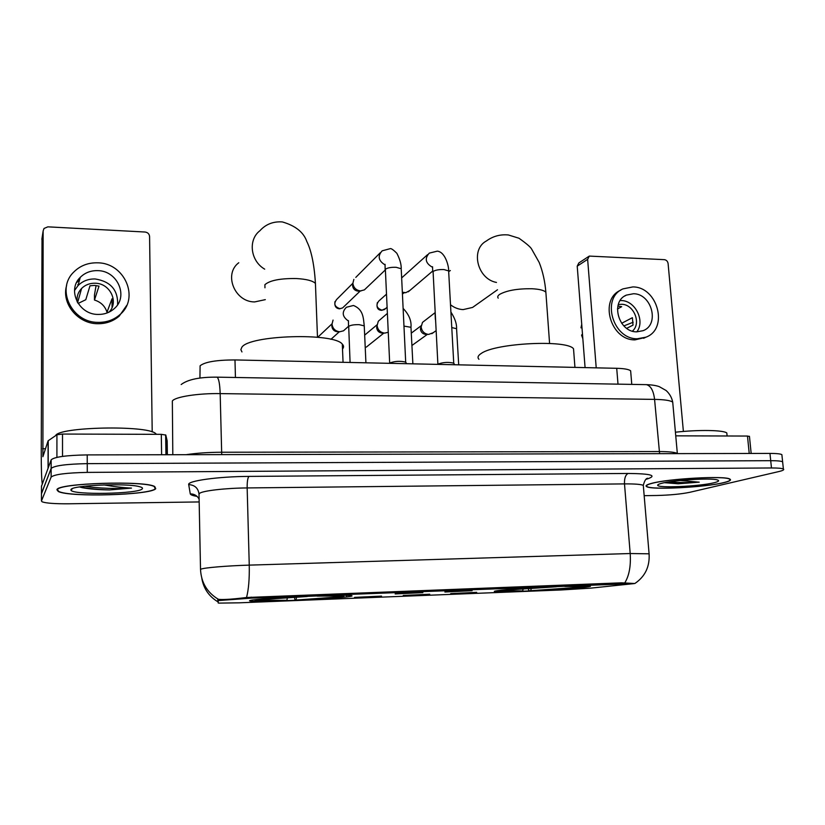 <?xml version="1.0" encoding="UTF-8"?>
<svg xmlns="http://www.w3.org/2000/svg" width="825" height="825" viewBox="0 0 825 825"><rect width="100%" height="100%" fill="white"/><g stroke="black" fill="none" stroke-linecap="round" stroke-linejoin="round"><path stroke-width="1.24" d="M497.939 590.607C494.371 591.082 493.433 591.422 495.113 591.618C501.724 592.649 567.115 589.421 585.451 587.163C590.071 586.616 591.504 586.224 589.731 585.987C584.275 584.853 512.954 588.442 497.939 590.607M250.563 600.363C249.119 600.672 249.181 600.909 250.759 601.074C260.36 602.333 338.064 598.682 350.12 596.444C352.409 596.062 352.677 595.763 350.914 595.567C343.025 594.186 258.173 598.228 250.563 600.363M381.542 596.114L354.544 597.382L381.542 596.114M429.732 594.206L403.239 595.464L429.732 594.206M476.706 592.34L450.698 593.587L476.706 592.34M422.874 592.639L395.134 593.948L422.874 592.639M472.096 590.71L444.881 592.01L472.096 590.71M199.939 378.036L200.104 365.784C204.878 361.917 216.511 359.968 234.981 359.937L616.708 368.301C624.247 368.517 628.887 369.353 630.64 370.827L630.785 372.56M218.305 600.579L251.182 598.135L634.157 583.595L590.576 588.153L561.382 589.958L239.24 602.817L218.821 603.116L218.192 602.951L218.274 599.218M56.935 489.751L58.276 491.473C69.434 497.516 151.119 495.093 155.719 488.699L154.77 486.585C145.499 480.367 57.038 483.141 56.935 489.751M651.379 483.429C646.687 484.667 645.098 485.739 646.635 486.626C651.389 490.132 704.973 487.379 723.896 482.656C729.517 481.315 731.548 480.14 729.991 479.15C725.948 475.478 668.033 478.634 651.379 483.429M201.795 578.232C203.579 588.555 208.942 596.423 217.903 601.817L217.769 599.125L219.233 599.404C224.183 599.785 233.279 599.146 246.541 597.496L621.596 582.821L634.848 583.512C645.129 576.531 649.873 566.62 649.089 553.812L649.151 554.462M644.17 495.67L656.607 495.495C669.869 495.155 680.883 494.103 689.638 492.339L778.748 471.58C782.925 470.59 784.462 469.745 783.389 469.023L782.626 461.825C781.223 461.062 777.253 460.68 770.715 460.69L87.254 463.64C66.33 464.042 54.295 465.64 51.14 468.456L41.467 493.773M783.389 469.023C781.987 468.301 778.016 467.95 771.468 467.971L87.285 472.395C66.34 472.828 54.285 474.385 51.129 477.077L41.446 500.981L42.158 501.837C46.19 503.24 55.058 503.889 68.784 503.786L199.165 501.94M781.976 455.606L781.873 454.637C780.471 453.832 776.5 453.43 769.962 453.42L87.223 454.905C66.33 455.276 54.306 456.926 51.15 459.845L41.487 486.286M781.873 454.637L782.626 461.825C781.223 461.062 777.253 460.68 770.715 460.69L87.254 463.64C66.33 464.042 54.295 465.64 51.14 468.456L41.467 493.463L41.446 500.981M155.224 488.709L154.285 486.616C145.087 480.459 57.585 483.202 57.451 489.751L58.792 491.452C69.816 497.434 150.697 495.031 155.224 488.709M156.554 434.332L155.502 433.403C146.314 425.03 58.441 426.865 55.615 435.641M79.437 486.925L82.263 487.678C89.234 489.019 98.319 489.772 109.519 489.937L131.495 488.091C123.307 487.719 114.087 486.657 103.837 484.904M70.971 489.607L70.95 490.143C72.167 495.217 139.023 493.907 142.261 488.843C142.993 488.06 142.065 487.338 139.446 486.668C126.875 482.934 71.362 485.296 70.971 489.607M131.495 488.091C120.409 489.008 97.319 488.472 84.676 486.214M109.519 489.937C97.824 489.545 88.368 488.586 81.149 487.049L80.18 486.812M161.607 454.75L161.298 434.342L62.514 434.053L62.525 456.4M42.261 483.883C41.58 479.026 41.24 468.724 41.25 452.977L42.023 238.178M152.202 431.939L149.583 236.486C149.273 233.908 147.768 232.423 145.056 232.021L47.85 226.844L44.024 228.453L43.137 230.928L42.9 456.699L48.098 440.808L56.925 434.754L62.514 434.053M161.298 434.342L165.794 435.053L167.166 440.828L167.382 454.73M97.742 270.641C90.791 270.466 84.965 272.704 80.262 277.355C66.897 289.874 78.715 314.634 97.989 314.428C104.301 314.531 109.704 312.613 114.211 308.663C128.844 296.588 117.583 270.662 97.742 270.641M117.614 304.703C118.13 290.039 110.653 281.459 95.164 278.963C88.368 278.809 82.655 281.016 78.045 285.584L74.518 290.534M112.066 307.302L112.004 298.805L106.992 312.211C105.064 306.116 100.887 302.053 94.483 300.032L99.01 286.131L94.504 285.409L89.987 285.78L85.79 299.712L78.128 303.445M108.941 312.18C119.254 302.311 110.168 283.222 95.184 283.233C89.801 283.109 85.264 284.852 81.593 288.441C78.055 292.205 76.57 296.649 77.138 301.785M66.608 285.563C61.184 303.363 77.725 323.709 97.546 323.72C105.951 323.843 113.169 321.307 119.212 316.13L126.751 305.374M98.031 322.369C106.466 322.503 113.716 319.966 119.769 314.758C139.992 298.444 124.823 262.917 97.701 262.824C88.1 262.567 80.066 265.691 73.621 272.198C55.76 289.317 71.971 322.709 98.031 322.369M96.071 285.543L94.462 294.999L94.483 300.032M106.992 312.211L108.756 312.273M79.437 280.387L76.612 282.511M79.654 279.603L77.674 280.613M78.354 284.429L77.756 284.718M723.535 482.656C729.083 481.326 731.094 480.171 729.558 479.191C725.546 475.551 668.26 478.686 651.76 483.419C647.109 484.657 645.542 485.708 647.058 486.585C651.76 490.06 704.818 487.327 723.535 482.656M726.99 434.785L726.815 432.991C723.618 430.052 698.703 429.608 675.417 432.207M664.445 482.687L678.129 483.78L699.218 482.171L680.202 480.48M661.65 483.316C658.928 484.017 657.607 484.657 657.69 485.224C657.082 488.307 699.548 486.441 713.986 482.759C718.761 481.583 719.833 480.624 717.193 479.882C710.634 477.799 673.004 480.14 661.65 483.316M699.218 482.171C688.401 482.79 678.377 482.687 669.127 481.862M678.129 483.78L664.96 482.584M238.776 262.742C223.358 274.117 234.692 302.125 254.678 301.919L265.32 299.64M342.509 348.996C343.953 347.335 343.881 345.706 342.303 344.118C333.981 332.485 249.098 335.063 241.828 347.284L240.859 349.645L241.952 351.935M343.942 596.516L295.02 600.136L294.484 597.259M341.437 596.104L317.099 595.908M254.42 599.796L256.998 600.889L285.914 600.507L286.894 600.322L287.389 597.661M341.952 596.599C342.932 596.341 342.447 596.145 340.519 596.032L317.058 596.114M295.02 600.136L343.643 596.857M255.018 600.363L286.894 600.322M296.567 597.156L296.031 599.95M339.405 597.032L338.281 595.949M256.606 599.548L257.008 599.94C266.042 598.754 282.82 597.609 307.364 596.485L307.405 596.3M307.364 596.485L257.008 599.94M450.615 304.838C454.431 307.797 458.607 309.385 463.145 309.602L472.57 307.436L475.922 305.064M573.798 352.409L573.53 348.82C567.445 339.498 495.938 342.973 481.46 353.306C478.005 355.462 477.17 357.452 478.964 359.298M579.16 587.256L529 590.824L528.124 588.442M578.263 586.42L579.119 587.256L585.368 586.379L564.877 586.255M500.6 590.298L500.961 590.648C498.671 591.02 498.589 591.278 500.703 591.412L520.957 591.143L522.586 590.937L523.277 588.782M579.119 587.256C581.749 586.874 582.048 586.616 579.996 586.482L564.816 586.451M529 590.824L578.903 587.575M500.961 590.648L522.586 590.937M531.424 588.235L530.65 590.618M575.169 587.72L573.839 586.41M504.219 589.937L556.39 586.606M556.339 586.781L504.488 590.195M450.347 270.528L448.79 271.59M389.565 363.33L389.916 362.938C395.051 361.103 400.311 360.834 405.694 362.134L401.259 269.692M366.176 288.173L364.392 289.874L360.473 290.905C356.049 290.287 353.523 287.739 352.883 283.284L353.863 279.386M361.092 290.905L358.029 291.142C354.853 290.699 353.038 288.874 352.584 285.687L352.791 283.975M437.817 364.382L438.24 364C443.448 362.216 448.614 361.938 453.74 363.165L448.687 271.807M409.85 290.483L405.838 292.658L402.414 292.246M405.147 292.71L402.445 292.927M345.386 329.123L343.52 330.804L339.725 331.774C335.218 331.186 332.65 328.628 332.021 324.091L333.052 320.079M337.384 331.753C334.156 331.33 332.31 329.495 331.856 326.246L331.949 325.019M388.183 332.279L384.687 333.114C380.284 332.537 377.757 330.01 377.108 325.535L378.304 321.224L387.265 313.51M382.088 333.083C378.923 332.671 377.108 330.856 376.643 327.638L377.097 325.256M433.187 332.733L428.608 334.424C424.308 333.857 421.823 331.361 421.152 326.927L422.493 322.389L435.012 312.716M425.752 334.383C422.668 333.981 420.884 332.186 420.399 329.01L421.152 326.05M749.224 453.461L747.481 436.054L675.747 435.837M585.08 367.61L577.222 266.155L578.841 262.948L588.803 256.4M683.389 431.454L668.095 263.536C667.683 261.288 666.445 259.999 664.362 259.658L589.277 256.09L587.637 259.339L596.217 367.847M747.481 436.054L749.461 436.466M633.445 293.741L626.35 295.123C610.005 301.63 618.564 332.238 636.704 331.856L643.16 330.67C659.959 324.503 651.74 293.576 633.445 293.741M636.807 331.856C645.439 320.956 635.198 300.475 621.184 300.548L620.183 300.548M632.393 331.145C641.695 323.421 633.858 304.147 621.493 304.281L618.296 304.569M617.884 306.065L621.689 306.683L617.451 308.993M620.833 290.142C598.775 299.052 610.438 340.457 635.002 339.869L645.387 337.446M637.292 338.766L645.923 337.188C668.889 328.897 657.783 286.749 632.857 286.925L623.061 288.863C600.94 297.794 612.666 339.343 637.292 338.766M623.875 325.916L633.188 322.235M582.832 338.693L581.563 335.094L582.481 334.115M581.718 324.308L580.996 327.834L581.996 327.876M581.914 326.834L580.996 327.834M626.701 328.34L633.023 325.122L632.383 317.697L621.658 323.287M218.192 602.951L218.109 599.167M621.256 583.76L621.184 582.842M251.182 598.135L251.161 597.125M235.434 377.479L234.981 359.937M618.007 384.151L616.708 368.301M197.062 496.372C192.772 495.691 190.513 494.856 190.276 493.866L188.708 484.615C186.924 480.934 218.305 476.52 248.923 476.407L628.165 473.457C625.525 474.777 624.298 478.263 624.494 483.893L247.16 487.936C225.514 488.101 202.465 490.793 199.537 493.391L199.011 494.227L200.527 569.518M628.165 473.457C651.678 473.694 657.793 475.602 646.522 479.201L646.027 479.325M643.407 486.637L643.294 485.347C641.004 484.306 634.734 483.821 624.494 483.893L630.197 553.534L649.089 553.812L643.294 485.347C644.562 480.624 646.037 478.263 647.708 478.273L646.542 478.912M218.192 599.187C207.106 592.443 201.218 582.563 200.527 569.57L201.073 569.126C204.043 567.724 227.38 565.754 249.253 565.125C249.521 578.872 248.614 589.658 246.541 597.496M624.793 582.873C629.186 575.706 630.991 565.919 630.197 553.534L249.253 565.125L247.16 487.936C247.108 481.697 247.696 477.85 248.923 476.407M771.468 467.971L769.962 453.42M87.285 472.395L87.223 454.905M51.129 477.077L51.15 459.845M190.276 493.866C194.308 493.917 197.257 495.681 199.114 499.177M188.708 484.615C194.803 485.007 198.237 488.183 199.011 494.123M672.901 404.126L672.715 402.136C670.477 400.486 664.424 399.568 654.576 399.382L220.172 393.608C198.021 393.216 174.859 396.877 172.343 401.012L172.807 454.719M221.719 454.616L220.172 393.608C219.821 383.893 218.78 378.417 217.047 377.159L216.583 377.149M186.172 454.688C196.35 453.131 208.148 452.317 221.543 452.244L659.134 451.553C669.044 451.584 675.108 452.224 677.335 453.472L672.715 402.136C671.818 397.609 669.622 393.731 666.115 390.514L659.216 386.626C656.092 385.492 651.833 384.832 646.439 384.646L645.263 384.625M41.487 485.966L41.467 493.463M181.17 384.532C187.873 379.438 199.836 376.973 217.047 377.159L646.439 384.646C650.812 385.811 653.524 390.73 654.576 399.382L659.598 453.657M45.54 448.728L42.57 448.728M48.056 468.229L48.098 440.808M43.137 230.928L41.848 239.322M165.794 435.053L166.093 454.74M48.232 440.674L48.18 467.888M56.915 457.37L56.925 434.754M264.959 287.791L264.887 284.697C269.816 280.387 280.283 278.334 296.288 278.541C306.384 279.108 312.757 280.737 315.428 283.429L315.552 286.44M264.691 269.156C250.439 260.999 247.871 239.838 259.896 230.742C265.753 224.245 273.23 221.306 282.325 221.925C295.505 225.741 303.662 232.279 306.828 241.539C310.458 248.717 314.119 261.597 315.428 283.429L317.481 337.239M498.218 298.165C497.279 296.979 497.743 295.732 499.599 294.401C506.715 290.462 517.481 288.575 531.898 288.74C539.406 289.132 544.067 290.307 545.872 292.267L546.037 294.484M496.475 282.439C477.335 279.025 470.219 249.48 486.368 240.993C492.927 236.208 500.28 234.197 508.417 234.97L518.977 238.239C526.206 243.365 530.403 246.933 531.558 248.944L539.189 262.453C542.737 271.394 544.964 281.325 545.872 292.267L549.584 343.427M334.981 301.589C334.331 305.982 335.827 308.385 339.446 308.818L339.89 308.653C334.496 306.756 333.444 303.672 336.713 299.403L352.883 283.243M389.678 363.144L385.358 269.27C387.482 267.795 391.102 267.135 396.206 267.3L401.208 268.754C401.373 264.433 399.929 259.287 396.866 253.316C393.308 249.769 391.071 248.222 390.173 248.676L382.171 250.821C377.489 255.987 378.376 260.628 384.801 264.753M343.829 306.745L342.592 307.931L339.89 308.653M377.365 302.579C376.324 307.457 377.685 310.045 381.459 310.324L381.954 310.169C376.592 308.21 375.581 305.137 378.912 300.929L386.337 294.319M437.889 364.289L433.073 271.497C435.353 270.053 438.983 269.404 443.974 269.558L448.635 270.92C449.058 267.599 445.696 251.965 437.312 251.151L429.289 253.12C424.452 258.503 425.463 263.196 432.321 267.187M385.543 308.602L381.954 310.169M350.078 362.464L348.697 326.37C350.635 325.132 354.121 324.565 359.143 324.658L364.248 325.875L364.279 326.659M348.212 320.853C342.262 316.614 341.663 312.087 346.407 307.251L353.451 305.487C363.598 309.499 363.351 318.491 364.248 325.875L365.918 362.804M404.137 326.133L410.974 327.298L411.015 328.03M366.321 347.119L383.852 333.073M451.935 327.618L456.576 328.69L456.617 329.381M435.383 319.44L435.095 314.119M587.637 259.339L577.222 266.155M495.082 591.071L495.113 591.618M250.738 600.332L250.759 601.074M631.775 384.388L630.64 370.827M155.502 433.403L155.513 434.321M72.528 488.575L70.95 490.143M82.263 487.678L81.149 487.049M165.639 434.888L165.949 454.74M78.045 285.584L80.262 277.355M77.612 302.61L81.593 288.441M119.212 316.13L119.769 314.758M726.815 432.991L727.103 435.992M658.371 484.45L657.69 485.224M342.303 344.118L343.056 362.309M346.541 595.97L347.067 595.372M260.215 599.816L259.607 600.476M497.496 289.761L472.57 307.436M573.53 348.82L574.942 367.383M585.368 586.379L585.853 585.822M405.694 362.134L406.581 363.701M385.017 270.229L364.392 289.874M339.58 308.828L342.592 307.931L360.247 290.978M385.141 269.528L385.058 264.32M380.232 252.78L355.792 277.396M453.74 363.165L454.657 364.753M432.692 271.043L408.293 291.802M381.604 310.334L384.46 309.53L386.966 307.385M402.507 294.061L403.972 292.803M432.743 271.858L432.548 266.733M427.587 254.636L401.672 277.891M348.418 320.616L348.542 326.525M348.532 326.308L343.52 330.804M338.023 331.733L339.188 331.733M330.928 339.343L339.343 331.753M317.769 337.27L332.011 323.823M412.871 363.835L410.974 327.298C411.593 320.863 409.014 314.603 403.239 308.54M382.666 333.063L384.182 333.083M364.66 335.136L377.118 324.741M458.7 364.836L456.576 328.69C456.813 323.905 454.977 318.44 451.048 312.283M436.012 330.712L431.857 333.682M426.288 334.373L428.123 334.393M411.923 345.5L427.35 334.383M411.283 333.145L421.183 325.72M749.44 436.291L751.173 453.461M624.535 296.144L626.35 295.123M643.603 338.302L645.923 337.188"/></g></svg>
